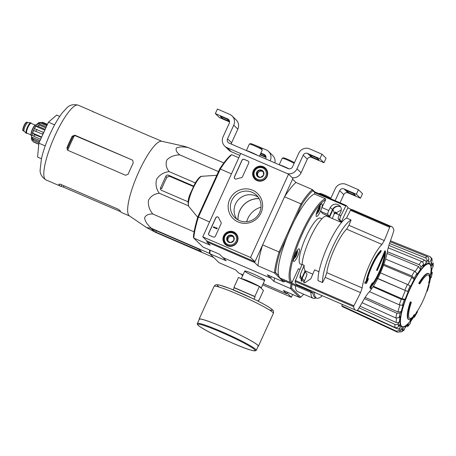 <?xml version="1.0" encoding="UTF-8"?>
<svg xmlns="http://www.w3.org/2000/svg" width="456" height="456" viewBox="0 0 456 456"><rect width="100%" height="100%" fill="white"/><g stroke="black" fill="none" stroke-linecap="round" stroke-linejoin="round"><path stroke-width="0.68" d="M250.561 257.492L202.766 236.852L240.745 153.507L288.545 174.146L250.561 257.492L254.938 261.755L207.138 241.11L202.766 236.852M263.323 166.725A7.666 7.438 134.2 0 1 265.483 178.866A7.666 7.438 134.2 0 1 253.827 169.763A7.666 7.438 134.2 0 1 263.323 166.725M233.632 231.887A7.666 7.438 134.2 0 1 235.792 244.023A7.666 7.438 134.2 0 1 224.13 234.92A7.666 7.438 134.2 0 1 233.632 231.887M252.613 190.226A17.51 16.986 134.2 0 1 255.314 219.9A17.51 16.986 134.2 0 1 228.205 208.192A17.51 16.986 134.2 0 1 252.613 190.226M215.42 236.151A1.67 1.619 134.2 0 1 213.237 237.017L209.498 235.404A1.67 1.619 134.2 0 1 208.7 233.244L215.711 217.86A1.67 1.619 134.2 0 1 218.726 217.831A29.247 28.369 134.2 0 0 220.983 222.157A1.67 1.619 134.2 0 1 221.08 223.725L215.42 236.151M242.489 176.746A1.67 1.619 134.2 0 1 241.235 177.726A29.247 28.369 134.2 0 0 236.425 178.997A1.67 1.619 134.2 0 1 234.418 176.803L241.982 160.204A1.67 1.619 134.2 0 1 244.171 159.332L247.904 160.945A1.67 1.619 134.2 0 1 248.708 163.105L242.489 176.746M254.938 261.755L292.923 178.41L288.545 174.146M264.771 168.298A7.518 7.296 134.2 0 1 266.486 169.37M256.021 180.12A7.518 7.296 134.2 0 1 254.904 178.427M235.074 233.461A7.518 7.296 134.2 0 1 236.789 234.526M226.324 245.282A7.518 7.296 134.2 0 1 225.207 243.589M252.151 192.318A15.567 15.099 134.2 0 1 256.58 195.282A15.567 15.099 134.2 0 1 256.534 216.97A15.567 15.099 134.2 0 1 234.857 217.592A15.567 15.099 134.2 0 1 233.153 198.029A15.567 15.099 134.2 0 1 252.151 192.318M236.863 219.228A15.567 15.099 134.2 0 1 237.65 200.56A15.567 15.099 134.2 0 1 255.85 195.92A15.567 15.099 134.2 0 1 258.267 197.243M209.07 235.131A1.67 1.619 134.2 0 1 208.785 233.329L215.796 217.945A1.67 1.619 134.2 0 1 218.413 217.352M217.17 228.382L216.965 228.838L213.231 227.225L213.436 226.769L216.589 228.131L217.005 227.766L216.965 228.838M216.999 228.308L216.902 227.994M217.005 227.766L216.988 228.08M217.05 228.923L213.231 227.225M234.789 178.689A1.67 1.619 134.2 0 1 234.504 176.888L242.073 160.29A1.67 1.619 134.2 0 1 244.256 159.418L247.99 161.031A1.67 1.619 134.2 0 1 248.423 161.31M233.569 236.55L233.911 240.329L230.804 242.615L227.356 241.121L227.014 237.348L230.12 235.062L233.569 236.55A3.859 3.745 134.2 0 1 230.804 242.615A3.859 3.745 134.2 0 1 227.014 237.348A3.859 3.745 134.2 0 1 233.569 236.55M224.859 236.419A6.27 6.076 134.2 0 1 235.507 235.125A6.27 6.076 134.2 0 1 231.021 244.969A6.27 6.076 134.2 0 1 224.859 236.419M224.261 236.236A7.102 6.891 134.2 0 1 235.564 233.888A7.102 6.891 134.2 0 1 235.541 243.783A7.102 6.891 134.2 0 1 224.261 236.236M235.564 233.888L236.841 235.131A7.102 6.891 134.2 0 1 237.49 235.866M227.681 245.944A7.102 6.891 134.2 0 1 226.928 245.311L225.652 244.068M228.661 241.731A3.34 3.243 134.2 0 1 227.915 239.947L228.051 241.452M227.915 239.947A3.34 3.243 134.2 0 1 229.294 236.915L227.743 238.06L227.915 239.947M229.294 236.915A3.34 3.243 134.2 0 1 232.571 236.516L230.85 235.769L229.294 236.915M233.637 236.977L232.571 236.516A3.34 3.243 134.2 0 1 233.689 237.325M230.85 235.769L230.12 235.062M227.743 238.06L227.014 237.348M263.266 171.393L263.608 175.167L260.501 177.452L257.053 175.965L256.711 172.186L259.812 169.9L263.266 171.393A3.859 3.745 134.2 0 1 260.501 177.452A3.859 3.745 134.2 0 1 256.711 172.186A3.859 3.745 134.2 0 1 263.266 171.393M254.556 171.256A6.27 6.076 134.2 0 1 265.204 169.963A6.27 6.076 134.2 0 1 260.718 179.806A6.27 6.076 134.2 0 1 254.556 171.256M253.958 171.074A7.102 6.891 134.2 0 1 265.261 168.731A7.102 6.891 134.2 0 1 265.238 178.627A7.102 6.891 134.2 0 1 253.958 171.074M265.261 168.731L266.538 169.974A7.102 6.891 134.2 0 1 267.188 170.709M257.378 180.781A7.102 6.891 134.2 0 1 256.625 180.148L255.349 178.906M258.358 176.569A3.34 3.243 134.2 0 1 257.611 174.785L257.748 176.29M257.611 174.785A3.34 3.243 134.2 0 1 258.991 171.752L257.435 172.898L257.611 174.785M258.991 171.752A3.34 3.243 134.2 0 1 262.268 171.353L260.541 170.612L258.991 171.752M263.334 171.815L262.268 171.353A3.34 3.243 134.2 0 1 263.386 172.163M260.541 170.612L259.812 169.9M257.435 172.898L256.711 172.186M240.717 153.569L227.077 147.681A8.356 8.105 134.2 0 1 223.058 136.874L229.277 123.24A3.34 3.243 134.2 0 0 227.669 118.919L215.346 113.595L217.415 109.047L229.738 114.37A8.356 8.105 134.2 0 1 233.757 125.172L227.544 138.812A3.34 3.243 134.2 0 0 229.146 143.133L288.152 168.617A3.34 3.243 134.2 0 0 292.518 166.873L298.731 153.239A8.356 8.105 134.2 0 1 309.658 148.884L321.982 154.208L319.907 158.756L307.583 153.433A3.34 3.243 134.2 0 0 303.217 155.171L296.998 168.811A8.356 8.105 134.2 0 1 287.092 173.519M239.873 155.416L231.158 151.654A8.356 8.105 134.2 0 1 228.781 150.064L224.7 146.091M229.254 120.943L228.376 120.093A4.429 0.376 24.5 0 0 224.107 117.83A4.429 0.376 24.5 0 0 220.39 116.548A4.429 0.376 24.5 0 0 220.459 116.673L221.337 117.523A4.429 0.376 24.5 0 0 225.606 119.785A4.429 0.376 24.5 0 0 229.322 121.074A4.429 0.376 24.5 0 0 229.254 120.943M229.579 121.951L219.427 117.568L215.346 113.595M232.115 115.961L236.202 119.939A8.356 8.105 134.2 0 1 237.838 129.151L231.625 142.791L227.544 138.812M231.323 144.073A3.34 3.243 134.2 0 1 231.625 142.791M319.907 158.756L323.994 162.729L326.063 158.186L321.982 154.208M318.875 159.651L318.003 158.802A4.429 0.376 24.5 0 0 313.734 156.539A4.429 0.376 24.5 0 0 310.012 155.251A4.429 0.376 24.5 0 0 310.086 155.382L310.958 156.231A4.429 0.376 24.5 0 0 315.227 158.494A4.429 0.376 24.5 0 0 318.949 159.777A4.429 0.376 24.5 0 0 318.875 159.651M323.994 162.729L311.67 157.405L307.583 153.433M292.21 177.715A8.356 8.105 134.2 0 0 301.085 172.784L307.298 159.15A3.34 3.243 134.2 0 1 311.67 157.405M294.405 162.735A6.27 0.53 -155.5 0 0 288.426 159.64A6.27 0.53 -155.5 0 0 283.336 157.844L282.235 158.249A7.102 0.598 -155.5 0 0 282.19 158.289L279.237 164.764M294.126 163.356A7.102 0.598 -155.5 0 0 287.246 159.953A7.102 0.598 -155.5 0 0 282.235 158.249M289.07 168.857A7.102 0.598 -155.5 0 0 279.511 164.884M287.628 168.389A6.891 0.581 -155.5 0 0 281.386 165.693M259.418 156.208L262.251 149.984A7.102 0.598 -155.5 0 0 262.251 149.927L261.835 148.833A6.27 0.53 -155.5 0 0 261.738 148.702A6.27 0.53 -155.5 0 0 255.936 145.612A6.27 0.53 -155.5 0 0 250.469 143.651L249.369 144.056A7.102 0.598 -155.5 0 0 249.329 144.096L246.377 150.571M262.251 149.927A7.102 0.598 -155.5 0 0 262.137 149.785A7.102 0.598 -155.5 0 0 255.565 146.279A7.102 0.598 -155.5 0 0 249.369 144.056M257.651 155.445A7.102 0.598 -155.5 0 0 251.53 152.464A7.102 0.598 -155.5 0 0 246.65 150.691M254.761 154.196A6.891 0.581 -155.5 0 0 248.526 151.5M262.645 284.84L291.401 297.261L292.661 294.502M263.203 283.615L286.681 293.755L287.383 292.222L287.029 292.997L291.401 297.261M240.905 273.982L242.649 275.686M265.666 158.905L265.74 158.745A3.34 3.243 134.2 0 0 264.132 154.419L260.872 153.016M260.228 154.43A4.429 0.376 24.5 0 0 265.791 156.573A4.429 0.376 24.5 0 0 265.717 156.448L264.839 155.599A4.429 0.376 24.5 0 0 260.701 153.393M266.042 157.457L260.034 154.863M253.815 144.7L266.207 149.876A8.356 8.105 134.2 0 1 270.22 160.677L270.146 160.843M268.584 151.466L272.665 155.439A8.356 8.105 134.2 0 1 274.888 162.889M330.646 198.725L335.2 188.744A8.356 8.105 134.2 0 1 346.121 184.389L358.445 189.713L356.37 194.256L344.046 188.938A3.34 3.243 134.2 0 0 339.68 190.676L335.132 200.663M356.37 194.256L360.457 198.235L362.526 193.692L358.445 189.713M355.338 195.157L354.466 194.307A4.429 0.376 24.5 0 0 350.197 192.044A4.429 0.376 24.5 0 0 346.474 190.756A4.429 0.376 24.5 0 0 346.549 190.887L347.426 191.737A4.429 0.376 24.5 0 0 351.696 193.999A4.429 0.376 24.5 0 0 355.412 195.282A4.429 0.376 24.5 0 0 355.338 195.157M360.457 198.235L348.133 192.911L344.046 188.938M340.056 202.789L343.761 194.655A3.34 3.243 134.2 0 1 348.133 192.911M330.868 198.24A6.27 0.53 -155.5 0 0 324.889 195.139A6.27 0.53 -155.5 0 0 319.798 193.35L318.938 193.669M329.471 198.217A7.102 0.598 -155.5 0 0 319.28 193.817M371.361 287.947A467.748 117.711 -153.1 0 0 371.138 286.904A21.728 4.965 -66.6 0 0 381.41 268.498A21.728 4.965 -66.6 0 0 385.32 250.977L384.87 250.783A467.936 453.84 134.2 0 1 376.565 270.134A467.964 39.552 24.5 0 1 376.781 270.357L377.232 270.55A467.919 453.823 -45.8 0 0 384.875 252.829A20.389 4.657 -66.6 0 1 380.828 269.274A20.389 4.657 -66.6 0 1 371.543 285.764A467.708 439.858 -17.1 0 0 373.036 282.994L372.586 282.8A467.617 227.761 -164.2 0 1 371.879 283.524A467.748 439.897 162.9 0 1 369.913 287.149A467.708 117.699 26.9 0 1 370.204 288.477L370.654 288.671A467.349 227.624 15.8 0 0 371.361 287.947M385.32 250.977A467.936 453.84 134.2 0 1 377.009 270.328L376.565 270.134M384.454 253.867A20.389 4.657 -66.6 0 1 372.826 283.381M373.036 282.994A467.617 227.761 -164.2 0 1 372.33 283.717L371.879 283.524M372.33 283.717A467.748 439.897 162.9 0 1 370.357 287.343L369.913 287.149M370.357 287.343A467.708 117.699 26.9 0 1 370.654 288.671M368.288 278.474A467.713 454.222 96.3 0 1 366.994 281.386A20.389 4.657 -66.6 0 1 380.623 252.185A467.816 453.726 -45.8 0 0 381.233 250.703A21.728 4.965 -66.6 0 0 366.356 282.207A467.742 31.92 -157.6 0 1 365.427 282.065A467.349 292.336 34.2 0 1 365.262 283.341A467.696 31.92 22.4 0 0 366.419 283.512A467.759 454.262 -83.7 0 0 368.123 279.699A467.617 292.507 -145.8 0 0 368.288 278.474L367.838 278.28A467.713 454.222 96.3 0 1 367.49 279.066M365.262 283.341L364.811 283.147A467.349 292.336 34.2 0 0 364.982 281.871A467.742 31.92 -157.6 0 0 365.911 282.013A21.728 4.965 -66.6 0 1 380.783 250.509L381.233 250.703M366.356 282.207L365.911 282.013M365.427 282.065L364.982 281.871M365.233 297.187L367.838 293.47A28.996 6.623 -66.6 0 0 387.663 249.962L388.957 245.128A467.662 455.008 104.6 0 0 393.705 231.186L393.87 230.263A45.457 10.385 -66.6 0 0 391.761 226.706A45.457 10.385 -66.6 0 0 390.079 226.569L389.652 227.236A467.662 445.375 -23.8 0 1 384.277 240.574L381.98 244.427A28.996 6.623 -66.6 0 0 362.155 287.93L360.548 292.632A467.662 455.008 -75.4 0 1 353.873 305.742L353.599 306.62A45.457 10.385 -66.6 0 0 354.95 309.658A45.457 10.385 -66.6 0 0 355.708 310.171A45.457 10.385 -66.6 0 0 357.39 310.308L357.926 309.692A467.662 445.375 156.2 0 0 365.233 297.187M301.171 280.936A5.848 5.671 -45.8 0 1 301.701 278.32L305.155 270.739A29.418 6.72 -66.6 0 1 304.163 265.318L302.072 264.417L295.078 281.346A45.457 10.385 113.4 0 0 296.434 284.384L315.7 292.706A45.457 10.385 113.4 0 0 316.458 293.219L355.708 310.171M347.768 207.896L351.616 209.555M391.761 226.706L352.511 209.754A45.457 10.385 113.4 0 0 350.829 209.617L346.531 218.042L351.057 219.997A417.485 397.592 -23.8 0 1 348.908 225.298L346.628 229.157L381.98 244.427M332.281 218.492L334.219 213.904L341.293 210.016M346.531 218.042A36.771 8.402 -66.6 0 0 328.069 245.242A36.771 8.402 -66.6 0 0 318.009 280.622L322.534 282.572A417.485 406.193 -75.4 0 0 325.185 277.356L326.804 272.665A28.996 6.623 -66.6 0 1 346.628 229.157M318.978 271.713L314.617 269.832L310.849 278.753L304.802 282.817L299.854 277.71L300.396 274.233L304.163 265.318M301.935 264.736L300.498 264.115A25.069 5.728 -66.6 0 1 300.077 263.83A25.069 5.728 -66.6 0 1 305.617 237.832A25.069 5.728 -66.6 0 1 320.374 218.088L321.93 218.76M320.995 209.965A6.851 1.567 -66.6 0 1 316.481 216.497A6.851 1.567 -66.6 0 1 316.367 216.423A6.851 1.567 -66.6 0 1 317.883 209.315A6.851 1.567 -66.6 0 1 321.919 203.917A6.851 1.567 -66.6 0 1 321.662 208.084A3.34 0.764 113.4 0 0 320.995 209.965A3.34 0.764 113.4 0 0 320.927 211.481L322.517 213.482L329.386 216.452L327.796 214.445A3.34 0.764 -66.6 0 1 328.787 210.507L330.275 207.469L332.498 209.635L329.386 216.452M341.487 221.679L339.897 219.672A3.34 0.764 -66.6 0 1 340.883 215.728L346.121 205.411L348.048 207.28L341.487 221.679L339.845 220.966L338.249 218.965A3.34 0.764 113.4 0 1 339.241 215.021L340.729 211.989C341.749 209.612 341.407 207.503 339.703 205.65C336.055 203.142 332.908 203.746 330.275 207.469M340.603 206.813A5.848 5.671 -45.8 0 0 332.498 209.635M303.781 282.64L305.828 277.636A3.34 0.764 113.4 0 0 306.82 273.691L304.802 271.502M304.34 280.668L302.117 278.508L305.229 271.685M299.962 269.41L298.355 268.721L292.159 282.315L291.065 282.754L280.144 278.086L310.764 291.31L311.043 290.694M280.144 278.086L282.087 279.961M313.551 291.777L312.691 293.179L310.764 291.31M302.117 278.508A5.848 5.671 -45.8 0 0 301.604 281.403M328.787 210.507L321.913 207.537A3.34 0.764 113.4 0 0 321.662 208.084M321.913 207.537L325.692 199.836L325.345 198.702L314.44 193.994A45.959 10.499 -66.6 0 0 294.513 220.493L301.775 204.556A52.229 11.936 -66.6 0 1 312.839 190.688L315.022 192.808L314.44 193.994M293.635 261.316A6.851 1.567 -66.6 0 1 295.146 254.214A6.851 1.567 -66.6 0 1 299.182 248.816A6.851 1.567 -66.6 0 1 297.905 255.725A6.851 1.567 -66.6 0 1 293.75 261.396A6.851 1.567 -66.6 0 1 293.635 261.316M286.681 293.755L283.29 290.455L299.723 297.551L290.461 288.534L274.033 281.438L270.636 278.137L271.337 276.598L270.636 278.137L222.841 257.492L219.444 254.186L203.017 247.089L193.754 238.078L210.187 245.174L206.796 241.868L254.596 262.513L257.988 265.814L274.415 272.91L283.678 281.928L267.245 274.831L270.636 278.137L222.841 257.492L226.233 260.792L209.8 253.696A53.061 12.124 -66.6 0 1 210.233 250.207M260.997 207.189A19.973 19.369 -45.8 0 0 246.713 221.707M317.404 210.461A10.824 5.272 -164.2 0 0 318.852 209.692A10.824 9.126 -135.1 0 0 318.966 207.144A10.22 4.976 -164.2 0 0 319.667 206.443A10.824 9.126 -135.1 0 1 319.548 208.99L318.978 208.745M296.218 253.861L296.885 254.152A10.824 5.272 -164.2 0 1 296.719 254.813A10.824 5.272 -164.2 0 1 296.377 255.434L295.425 255.024M297.323 252.607A10.824 5.272 -164.2 0 1 297.295 252.784A10.824 5.272 -164.2 0 1 296.816 253.889L296.24 253.639M284.082 280.822L284.726 281.455A52.229 11.936 -66.6 0 0 284.994 281.221M301.775 204.556L300.977 203.889L279.055 251.986L280.041 252.242L287.303 236.311A45.959 10.499 -66.6 0 1 294.513 220.493M280.041 252.242A52.229 11.936 -66.6 0 0 275.549 272.517L278.616 275.504A45.959 10.499 -66.6 0 1 287.303 236.311M197.887 216.76L219.621 169.073L220.316 169.051L198.394 217.147A53.061 12.124 -66.6 0 0 193.754 238.078L193.395 237.034A52.229 11.936 -66.6 0 1 197.887 216.76L209.549 221.964M219.621 169.073A52.229 11.936 -66.6 0 1 230.685 155.205L231.739 154.732L238.801 157.776M315.273 192.364L312.4 189.565A53.061 12.124 -66.6 0 0 300.977 203.889L284.544 196.792L292.575 179.168L295.972 182.468A53.061 12.124 113.4 0 0 284.544 196.792M231.739 154.732A53.061 12.124 -66.6 0 0 220.316 169.051L231.466 173.867M207.138 241.11L206.796 241.868M275.549 272.517L274.415 272.91A53.061 12.124 -66.6 0 1 279.055 251.986L262.627 244.889L254.596 262.513M312.839 190.688L312.4 189.565L295.972 182.468M262.627 244.889A53.061 12.124 113.4 0 0 257.988 265.814M283.678 281.928L284.726 281.455M259.168 198.668A19.973 19.369 -45.8 0 0 238.072 219.957M259.122 198.582A20.058 19.454 -45.8 0 0 237.986 219.912M280.161 278.046A45.959 10.499 -66.6 0 1 278.616 275.504M346.104 205.405L315.501 192.181L315.022 192.808M293.504 259.242A10.864 10.864 0 0 0 295.089 257.629A10.22 4.976 15.8 0 1 294.479 258.216A10.824 9.126 -135.1 0 0 295.676 256.135A10.824 5.272 -164.2 0 1 294.091 256.95M294.314 256.295A10.22 8.618 44.9 0 1 294.114 256.882M296.816 253.889A10.824 9.126 -135.1 0 0 296.93 251.336A10.22 4.976 -164.2 0 1 296.235 252.037A10.824 9.126 -135.1 0 1 296.115 254.59A10.824 5.272 -164.2 0 1 294.667 255.354M296.885 254.152A10.22 8.618 -135.1 0 0 297.215 253.114M295.089 257.629A10.22 4.976 15.8 0 0 295.18 257.515A10.824 9.126 -135.1 0 0 295.408 257.212A10.824 9.126 -135.1 0 0 296.377 255.434M320.055 207.708A10.824 5.272 -164.2 0 1 320.032 207.89A10.824 5.272 -164.2 0 1 319.548 208.99M318.955 208.968L319.622 209.253A10.22 8.618 -135.1 0 0 319.952 208.215M319.622 209.253A10.824 5.272 -164.2 0 1 319.457 209.914A10.824 5.272 -164.2 0 1 319.114 210.535A10.824 9.126 -135.1 0 1 318.145 212.319A10.864 10.864 0 0 0 319.457 209.914M317.29 210.752L318.413 211.236A10.824 9.126 -135.1 0 1 317.216 213.322A10.22 4.976 15.8 0 0 317.826 212.735A10.22 4.976 15.8 0 0 317.912 212.621A10.824 9.126 -135.1 0 0 318.145 212.319M318.413 211.236A10.824 5.272 -164.2 0 1 316.829 212.051M317.051 211.396A10.22 8.618 44.9 0 1 316.852 211.983M295.676 256.135L294.553 255.645M318.163 210.125L319.114 210.535M322.534 282.572A36.771 8.402 -66.6 0 1 332.595 247.192A36.771 8.402 -66.6 0 1 351.057 219.997M302.072 264.417A29.418 6.72 -66.6 0 1 312.594 232.982A29.418 6.72 -66.6 0 1 326.878 216.161L341.521 222.488M327.721 215.734L327.419 216.395M339.965 221.815L340.267 221.149M340.432 206.722A5.848 5.671 -45.8 0 0 332.914 209.823L329.506 217.295M209.754 250.002A52.229 11.936 -66.6 0 0 209.441 252.658L209.8 253.696L219.057 262.713L235.49 269.81L238.881 273.11L243.008 274.894M428.902 273.651L428.458 273.457A25.069 5.728 -66.6 0 0 418.733 283.336L419.178 283.529A25.069 5.728 -66.6 0 1 428.902 273.651A25.069 5.728 -66.6 0 1 429.865 281.095A90.373 87.985 113.3 0 0 430.652 276.855L430.202 276.661A90.373 87.985 113.3 0 1 430.19 276.712M419.178 283.529A91.354 7.723 24.5 0 1 419.765 283.923L419.32 283.729A91.354 7.723 24.5 0 0 418.733 283.336M428.469 274.945A23.735 5.421 -66.6 0 1 429.176 281.831L428.885 281.705A89.541 62.153 36.4 0 1 428.697 283.079L429.409 283.387A90.117 87.729 -66.7 0 0 430.458 278.257A87.563 60.779 -143.6 0 0 430.652 276.855M419.765 283.923A23.735 5.421 -66.6 0 1 428.703 275.025A23.735 5.421 -66.6 0 1 429.62 282.025L429.176 281.831M429.62 282.025L428.885 281.705M429.335 281.899A89.541 62.153 36.4 0 1 429.142 283.273M409.026 319.684A25.069 5.728 -66.6 0 0 413.335 317.376A90.373 86.651 151 0 1 410.656 320.728A87.563 49.527 14.1 0 0 411.489 319.878A90.117 86.406 -29 0 0 414.664 315.752A90.459 15.265 -154.3 0 0 414.755 314.839A89.541 50.644 -165.9 0 1 413.94 315.672A90.208 15.219 25.7 0 1 413.94 316.441A23.735 5.421 -66.6 0 1 409.881 318.596A23.735 5.421 -66.6 0 1 411.34 302.413A91.354 7.723 -155.5 0 0 410.753 302.02L410.309 301.826A25.069 5.728 -66.6 0 0 408.576 319.491L409.026 319.684A25.069 5.728 -66.6 0 1 410.753 302.02M411.392 319.092A90.373 86.651 151 0 1 410.206 320.534L410.656 320.728M414.755 314.839L414.31 314.646A89.541 50.644 -165.9 0 1 413.495 315.478A90.208 15.219 25.7 0 1 413.489 316.247A23.735 5.421 -66.6 0 1 409.67 318.476M413.94 315.672L413.495 315.478M413.94 316.441L413.489 316.247M416.755 312.725A90.818 7.678 24.5 0 1 416.647 313.164A91.924 91.924 0 0 0 417.382 312.024A91.018 7.695 -155.5 0 0 417.485 311.59A90.356 87.637 134.2 0 1 416.755 312.725L416.305 312.531A90.818 7.678 24.5 0 1 416.197 312.97A91.924 91.924 0 0 1 414.76 315.085M417.485 311.59L417.04 311.397A90.356 87.637 134.2 0 1 416.305 312.531M416.647 313.164A90.818 7.678 24.5 0 1 416.556 313.272L416.123 313.084M428.087 286.79A89.815 87.113 134.2 0 0 428.235 286.237A89.815 87.113 134.2 0 0 428.708 284.407L429.159 284.601A89.815 87.113 134.2 0 1 428.686 286.431A89.815 87.113 134.2 0 1 428.469 287.206A90.818 7.678 -155.5 0 0 428.492 286.961L428.047 286.773A90.356 87.637 134.2 0 1 427.677 288.061A91.018 7.695 24.5 0 1 427.654 288.306A89.815 87.113 134.2 0 1 426.856 290.86A91.354 7.723 24.5 0 1 426.844 290.911A91.924 91.924 0 0 1 417.172 311.454M428.492 286.961A90.356 87.637 134.2 0 1 428.121 288.255L427.677 288.061M428.121 288.255A91.018 7.695 24.5 0 1 428.098 288.5L427.654 288.306M428.098 288.5A89.815 87.113 134.2 0 1 427.306 291.053L426.856 290.86M427.306 291.053A91.354 7.723 24.5 0 1 427.295 291.105A91.354 7.723 24.5 0 1 427.266 291.167L426.822 290.974M430.43 278.416L431.336 277.134L432.391 272.369L431.142 274.124A36.138 8.259 -66.6 0 0 431.815 268.977L433.194 266.179L433.177 262.798L431.798 265.859L432.054 264.708L431.536 262.097M431.798 265.859A36.138 8.259 -66.6 0 0 431.074 263.118L432.106 260.855L431.992 258.563L429.763 256.534C431.108 257.241 431.53 258.335 431.023 259.806L429.997 262.063A36.138 8.259 -66.6 0 0 427.984 262.149L428.771 259.897C429.119 258.432 428.617 257.344 427.261 256.637L390.159 241.731M389.549 243.453L425.288 257.811C426.639 258.518 427.147 259.606 426.793 261.071L426.012 263.323C426.36 261.869 425.864 260.786 424.525 260.068L388.865 245.385M426.012 263.323A36.138 8.259 -66.6 0 0 423.02 266.213L423.436 264.315C423.561 263.072 422.934 262.103 421.566 261.408L388.124 247.785M387.383 251.752L418.996 264.634C420.364 265.324 420.991 266.293 420.871 267.541L420.449 269.439L418.591 266.538L387.047 253.428M420.449 269.439A36.138 8.259 -66.6 0 0 416.932 274.7L416.921 273.446L414.618 271.183L385.588 259.076M383.057 263.956L411.842 275.965L414.151 278.223L414.156 279.482L411.871 277.225L383.519 265.261M414.156 279.482A36.138 8.259 -66.6 0 0 410.651 286.317L407.476 284.47L380.424 272.865M376.981 278.092L407.658 291.498L377.693 278.605M373.39 286.22L402.049 298.783L405.127 299.29L404.335 299.763L401.234 299.244L373.025 286.79M369.485 291.669L399.285 304.83L402.386 305.343L403.184 304.87A36.138 8.259 -66.6 0 0 401.212 311.642L400.18 312.941L396.834 313.261L364.435 298.589M362.075 302.704L395.791 317.969L399.131 317.65L400.168 316.35A36.138 8.259 -66.6 0 0 399.496 321.503L398.379 323.429C397.541 324.569 396.401 324.883 394.953 324.376L359.043 307.834M357.51 310.234L394.97 327.493C396.418 328.001 397.558 327.682 398.396 326.542L399.513 324.615A36.138 8.259 -66.6 0 0 400.237 327.362L399.205 329.62C398.424 330.97 397.313 331.398 395.871 330.908L341.772 305.799L342.399 304.426M341.772 305.799A39.524 9.029 -66.6 0 0 342.855 306.848L396.948 331.957C398.39 332.452 399.502 332.019 400.288 330.674L401.32 328.411A36.138 8.259 -66.6 0 0 403.326 328.331L402.545 330.583L401.291 331.917L403.754 330.463L405.304 327.157A36.138 8.259 -66.6 0 0 408.297 324.262L407.55 326.804L410.195 323.498L410.862 321.041A36.138 8.259 -66.6 0 0 412.902 318.094M414.384 316.133L414.31 317.33M390.478 240.802L429.763 256.534M432.083 268.111L431.142 274.124M408.297 324.262L405.088 327.778M399.45 331.86L401.291 331.917M403.326 328.331L402.055 329.677L400.562 330.076M400.237 327.362C399.462 328.702 398.356 329.135 396.919 328.656A38.646 8.829 -66.6 0 1 396.509 327.721M356.586 310.371L396.919 328.656M399.496 321.503C398.664 322.637 397.529 322.956 396.087 322.46A38.646 8.829 -66.6 0 1 396.572 318.22M360.023 306.193L396.087 322.46M401.212 311.642L397.888 311.967A38.646 8.829 -66.6 0 1 399.872 305.058M365.131 297.369L397.888 311.967M256.677 277.493A10.995 0.929 -155.5 0 0 264.759 280.092A10.995 0.929 -155.5 0 0 255.143 274.78A10.995 0.929 -155.5 0 0 244.826 271.006A10.995 0.929 -155.5 0 0 256.677 277.493M337.702 214.206L335.416 211.977M316.133 297.916L315.723 298.093A43.451 9.929 -66.6 0 1 313.107 298.281L297.603 291.583A43.451 9.929 -66.6 0 1 295.345 285.69M336.494 213.716L335.109 212.365M303.679 294.211A52.229 11.936 -66.6 0 1 300.772 297.078L291.595 288.141A52.229 11.936 -66.6 0 1 292.091 284.282M274.461 277.949A53.061 12.124 113.4 0 0 274.033 281.438M291.595 288.141L290.461 288.534A53.061 12.124 -66.6 0 1 291.082 283.849M299.723 297.551L300.772 297.078M313.107 298.281A43.451 9.929 -66.6 0 1 310.849 292.387M322.278 295.733A41.918 9.576 -66.6 0 1 316.584 298.11A41.918 9.576 -66.6 0 1 314.401 292.148M316.584 298.11L315.09 297.46A41.918 9.576 -66.6 0 1 312.976 292.917M193.555 186.037L168.452 175.195A2.006 1.944 -45.8 0 0 165.836 176.238L160.586 187.752A2.006 1.944 -45.8 0 0 161.549 190.346L188.134 201.826M159.258 193.241C154.305 193.84 150.708 196.211 148.462 200.361C147.909 205.24 149.351 209.788 152.8 214.012C148.445 213.864 145.703 215.164 144.575 217.911C145.133 221.394 147.43 224.871 151.472 228.342L146.536 227.521L129.407 215.899A40.698 9.297 -66.6 0 1 127.817 212.581A40.698 9.297 -66.6 0 1 139.918 169.41A40.698 9.297 -66.6 0 1 161.646 141.246L183.62 146.137L188.282 147.573C183.09 146.61 179.145 146.741 176.449 147.966C175.44 149.916 176.54 152.224 179.744 154.88C174.306 155.011 170.014 156.71 166.867 159.976C165.403 163.972 166.155 167.848 169.119 171.599C163.767 172.3 159.6 174.819 156.625 179.157C155.325 184.218 156.203 188.915 159.258 193.241L188.436 205.838M169.119 171.599L195.288 182.902M179.744 154.88L218.464 171.604M188.282 147.573L223.828 162.929M146.536 227.521L155.638 232.4L213.67 257.463M151.472 228.342L209.737 253.507M152.8 214.012L194.113 231.853M155.832 232.144L201.438 251.661L199.272 249.517L197.129 248.4L152.914 229.305L151.472 228.872L153.689 231.027L155.832 232.144L156.431 230.821M59.736 116.388L56.721 115.089L48.439 122.174L38.868 143.173L37.586 157.081L41.439 158.745M48.439 122.174L54.623 124.847M38.868 143.173L45.224 145.92M67.767 150.275A37.17 8.493 -66.6 0 1 74.413 135.689L72.823 136.823A37.101 8.476 113.4 0 0 67.573 148.337L66.941 147.721L67.391 149.99L67.967 150.377L125.628 175.275L128.182 174.169A40.698 9.297 -66.6 0 1 133.209 163.094L132.787 160.404L132.08 159.931L74.875 135.221L72.191 136.201A40.698 9.297 113.4 0 0 66.941 147.721M74.413 135.689L75.502 135.831L132.08 159.931M93.622 112.142A40.698 9.297 113.4 0 0 93.394 111.891A40.698 9.297 113.4 0 0 92.716 111.435A40.698 9.297 113.4 0 0 92.084 111.264L153.324 137.718A40.698 9.297 -66.6 0 1 153.957 137.883L161.851 141.292M129.578 216.013L121.689 212.604A40.698 9.297 -66.6 0 1 120.105 210.609L118.115 209.161L60.454 184.258L58.864 184.161A40.698 9.297 113.4 0 0 60.443 186.151A40.698 9.297 113.4 0 0 61.075 186.322L63.373 187.102L63.977 185.78M120.635 211.698L63.373 187.102M160.586 187.752L161.646 188.784A38.994 8.909 113.4 0 1 166.89 177.27L169.575 176.284L193.327 186.498M254.043 299.159L255.126 296.788L254.818 296.485L259.378 286.488L238.465 277.453L233.905 287.457L234.213 287.753L233.255 289.856M259.378 286.488L263.46 290.461L258.9 300.464L258.598 300.168L258.13 301.194M254.818 296.485L233.905 287.457M253.713 298.914L252.025 298.184M258.9 300.464L258.535 300.304M256.255 350.333L258.187 346.087A32.342 2.736 -155.5 0 0 229.892 330.19A32.342 2.736 -155.5 0 0 199.329 319.268L197.397 323.509C195.447 325.63 213.778 334.818 232.087 342.918A31.669 2.679 -155.5 0 0 248.298 345.426A31.669 2.679 -155.5 0 0 199.272 324.25A31.669 2.679 -155.5 0 0 232.075 342.912C246.645 349.313 254.699 351.787 256.255 350.333A32.342 2.736 -155.5 0 0 227.96 334.436A32.342 2.736 -155.5 0 0 197.397 323.509M258.045 346.4A32.593 2.753 -155.5 0 0 258.415 346.195A32.593 2.753 -155.5 0 0 229.904 330.172A32.593 2.753 -155.5 0 0 199.101 319.16A32.593 2.753 -155.5 0 0 199.192 319.576M255.126 296.788L234.213 287.753M27.873 122.658A4.68 1.072 113.4 0 0 27.787 122.641A4.68 1.072 113.4 0 0 25.04 126.529A4.68 1.072 113.4 0 0 24.088 131.197A4.68 1.072 113.4 0 0 24.088 131.203L26.134 133.175A5.683 1.3 113.4 0 0 26.134 133.175A5.683 1.3 113.4 0 0 26.231 133.237L26.528 133.363A5.683 1.3 113.4 0 0 27.064 133.232M31.304 123.411A5.683 1.3 113.4 0 0 31.031 122.932L30.734 122.801A5.683 1.3 113.4 0 0 30.626 122.778A5.683 1.3 113.4 0 0 27.292 127.503A5.683 1.3 113.4 0 0 26.134 133.169M31.031 122.932A5.683 1.3 113.4 0 0 27.685 127.406A5.683 1.3 113.4 0 0 26.431 133.3A5.683 1.3 113.4 0 0 26.528 133.363M36.412 124.978L36.064 124.83A5.934 1.357 113.4 0 0 32.57 129.504A5.934 1.357 113.4 0 0 31.259 135.654A5.934 1.357 113.4 0 0 31.356 135.723L31.703 135.877M38.783 144.113L33.544 141.85L32 140.397L31.675 139.399L32.211 139.633M39.017 142.848L33.322 140.391L31.498 138.254A9.359 2.137 113.4 0 0 31.527 138.863A9.359 2.137 113.4 0 0 31.675 139.399M39.495 141.805L33.43 139.183L31.612 137.051L40.008 140.676M40.658 139.251L34.052 136.395L32.097 134.856A9.359 2.137 113.4 0 0 31.612 137.051M41.502 137.393L34.593 134.651L32.638 133.112L41.673 137.017M43.685 132.605L43.44 132.371A10.864 2.479 113.4 0 0 42.607 134.189L33.658 130.462A9.359 2.137 113.4 0 0 32.638 133.112M43.44 132.371L34.485 128.643A9.359 2.137 113.4 0 1 35.767 126.249L38.344 126.42A10.864 2.479 -66.6 0 1 39.239 125.012L36.657 124.847A9.359 2.137 113.4 0 1 37.854 123.342L40.761 123.109A10.864 2.479 -66.6 0 1 41.479 122.493L38.68 122.658C37.512 123.542 35.79 124.619 32.684 132.388C31.527 136.441 31.139 138.595 31.527 138.863M42.499 122.242L47.435 124.374L42.488 122.236A10.864 2.479 -66.6 0 1 42.499 122.242A10.864 2.479 -66.6 0 1 42.511 122.248M31.994 140.397L33.881 142.186L38.766 144.296L33.898 142.192A10.864 2.479 -66.6 0 1 33.881 142.186A10.864 2.479 -66.6 0 1 33.544 141.85M41.314 137.552A10.864 2.479 113.4 0 0 41.029 138.43M45.509 128.598A10.864 2.479 113.4 0 0 45.064 129.322L38.344 126.42M45.845 127.868L39.239 125.012M47.173 124.955L41.479 122.493M46.82 125.725L40.761 123.109M33.658 130.462L42.607 134.189M35.767 126.249L44.802 130.154M45.064 129.322L45.036 129.635M37.854 123.342L46.25 126.973M231.158 151.654L227.077 147.681M229.282 120.487L227.669 118.919M237.838 129.151L233.757 125.172M307.298 159.15L303.217 155.171M301.085 172.784L296.998 168.811M311.277 155.542L310.958 156.231M221.65 116.833L221.337 117.523M265.745 155.992L264.132 154.419M270.579 161.025L270.22 160.677M343.761 194.655L339.68 190.676M347.74 191.047L347.426 191.737M295.078 281.346L353.599 306.62M350.829 209.617L390.079 226.569M295.3 280.446L353.873 305.742M350.345 210.262L389.652 227.236M348.908 225.298L384.277 240.574M326.804 272.665L362.155 287.93M325.185 277.356L360.548 292.632M305.953 271.206A45.127 10.311 -66.6 0 1 305.435 271.947M312.679 293.174L282.059 279.944L312.691 293.179M292.159 282.315A45.127 10.311 -66.6 0 1 299.335 240.922A45.127 10.311 -66.6 0 1 325.692 199.836M188.944 206.631A16.587 3.79 -66.6 0 1 188.864 206.54A16.587 3.79 -66.6 0 1 192.324 190.089A16.587 3.79 -66.6 0 1 201.928 176.29L216.782 175.298M291.065 282.754A45.959 10.499 -66.6 0 1 298.463 240.397A45.959 10.499 -66.6 0 1 325.345 198.702M345.688 205.941L315.067 192.717M340.883 215.728L339.241 215.021M339.897 219.672L338.249 218.965M327.796 214.445L320.927 211.481M301.701 278.32A37.774 8.63 -66.6 0 1 300.396 274.233M334.219 213.904A37.774 8.63 113.4 0 0 332.914 209.823M410.52 320.665A91.924 91.924 0 0 1 409.015 322.455A34.114 7.798 -66.6 0 1 405.253 300.669A34.114 7.798 -66.6 0 1 429.86 264.349A34.114 7.798 -66.6 0 1 430.914 271.748A91.924 91.924 0 0 1 430.27 276.689M410.565 320.688A34.736 7.934 -66.6 0 1 404.272 302.664A34.736 7.934 -66.6 0 1 430.008 263.745A34.736 7.934 -66.6 0 1 430.492 275.219M432.915 263.933A38.623 8.824 -66.6 0 1 432.938 267.051M431.023 259.806A38.623 8.824 -66.6 0 1 432.106 260.855M426.793 261.071A38.623 8.824 -66.6 0 1 428.771 259.897M420.871 267.541A38.623 8.824 -66.6 0 1 423.436 264.315M414.151 278.223A38.623 8.824 -66.6 0 1 416.921 273.446M407.658 291.498A38.623 8.824 -66.6 0 1 410.212 285.889M405.127 299.29A36.138 8.259 -66.6 0 1 408.091 291.92M402.386 305.343A38.623 8.824 -66.6 0 1 404.335 299.763M399.131 317.65A38.623 8.824 -66.6 0 1 400.18 312.941M398.396 326.542A38.623 8.824 -66.6 0 1 398.379 323.429M400.288 330.674A38.623 8.824 -66.6 0 1 399.205 329.62M404.518 329.409A38.623 8.824 -66.6 0 1 402.545 330.583M410.446 322.939A38.623 8.824 -66.6 0 1 407.875 326.16M416.738 313.021A38.623 8.824 -66.6 0 1 414.39 317.034M432.18 272.825A38.623 8.824 -66.6 0 1 431.137 277.533M408.023 284.715A38.646 8.829 -66.6 0 1 411.871 277.225M402.049 298.783A38.646 8.829 -66.6 0 1 405.373 290.512M422.433 261.938A38.646 8.829 -66.6 0 1 424.525 260.068M415.234 271.497A38.646 8.829 -66.6 0 1 418.591 266.538M425.288 257.811A41.131 9.399 -66.6 0 1 427.261 256.637M418.996 264.634A41.131 9.399 -66.6 0 1 421.566 261.408M411.842 275.965A41.131 9.399 -66.6 0 1 414.618 271.183M404.922 290.079A41.131 9.399 -66.6 0 1 407.476 284.47M399.285 304.83A41.131 9.399 -66.6 0 1 401.234 299.244M395.791 317.969A41.131 9.399 -66.6 0 1 396.834 313.261M394.97 327.493A41.131 9.399 -66.6 0 1 394.953 324.376M396.948 331.957A41.131 9.399 -66.6 0 1 395.871 330.908M45.953 179.898A40.698 9.297 -66.6 0 1 53.551 138.846A40.698 9.297 -66.6 0 1 78.227 105.176C73.273 103.996 69.409 104.983 66.639 108.129L62.489 112.621C57.678 118.834 53.113 126.916 48.786 136.874C45.435 144.689 42.989 151.951 41.456 158.677L40.162 169.581C39.792 173.656 41.724 177.093 45.953 179.898L60.443 186.151M75.502 135.831L74.875 135.221M72.823 136.823L72.191 136.201M61.075 186.322L61.759 184.822M169.575 176.284L168.452 175.195M166.89 177.27L165.836 176.238M199.597 251.045L199.979 250.207M153.689 231.027L154.219 229.87M264.765 280.183L261.242 287.913A10.995 0.929 -155.5 0 0 252.339 282.834A10.995 0.929 -155.5 0 0 241.389 278.719M258.415 346.195L273.366 313.386A32.593 2.753 -155.5 0 0 244.855 297.363A32.593 2.753 -155.5 0 0 214.058 286.357L199.101 319.16M269.376 309.949A30.085 2.542 -155.5 0 0 245.801 295.283A30.085 2.542 -155.5 0 0 219.268 287.109M26.402 122.482A4.264 0.975 113.4 0 0 23.894 125.924A4.264 0.975 113.4 0 0 22.988 130.273M23.188 130.809A4.68 1.072 113.4 0 0 23.267 130.866L23.068 130.729C23.347 129.806 21.717 132.542 23.843 126.01C26.784 120.464 26.311 122.772 26.978 122.271A4.68 1.072 113.4 0 0 24.219 125.959A4.68 1.072 113.4 0 0 23.188 130.809M31.185 123.359A5.518 1.26 113.4 0 0 28.004 126.814A5.518 1.26 113.4 0 0 26.499 133.152A5.518 1.26 113.4 0 0 26.944 133.18M35.289 125.132L31.048 123.302A5.347 1.22 113.4 0 0 27.901 127.515A5.347 1.22 113.4 0 0 26.722 133.061A5.347 1.22 113.4 0 0 26.807 133.124L31.048 134.953M35.22 125.2A5.347 1.22 113.4 0 0 32.216 129.629A5.347 1.22 113.4 0 0 31.048 134.856M33.322 140.391A10.864 2.479 -66.6 0 1 33.43 139.183M34.052 136.395A10.864 2.479 -66.6 0 1 34.593 134.651M35.887 131.282A10.864 2.479 -66.6 0 1 36.719 129.464M305.987 271.223L305.463 271.981M201.928 176.29C200.492 175.965 198.269 178.182 195.259 182.947L190.175 193.88C187.986 199.05 187.547 203.268 188.864 206.54L197.722 217.301M295.408 257.212A10.864 10.864 0 0 0 296.719 254.813M297.295 252.784A10.864 10.864 0 0 0 297.443 250.116M316.242 214.343A10.864 10.864 0 0 0 317.826 212.735M320.032 207.89A10.864 10.864 0 0 0 320.18 205.217M346.121 205.411L315.501 192.181M312.793 274.159L305.11 270.841M428.235 286.237A91.924 91.924 0 0 0 428.993 283.21M410.793 321.349L413.672 317.097M339.292 214.924L334.71 212.946M338.751 302.847L342.37 304.488M414.31 317.336L417.097 312.537M422.028 302.773L421.139 304.659M427.295 291.105A91.924 91.924 0 0 0 428.686 286.431M92.716 111.435L78.227 105.176M244.758 271.063L241.287 278.673M261.242 287.913L261.254 288.397M273.366 313.386C273.646 311.875 273.566 310.963 273.138 310.644C273.366 310.456 272.112 309.396 269.388 307.464C265.557 305.013 259.891 301.975 252.39 298.355L229.955 288.551L219.667 285.08L216.623 284.686C215.876 284.567 215.021 285.12 214.058 286.357M23.267 130.866L24.122 131.237M26.978 122.271L27.833 122.641M27.787 122.641L30.626 122.778"/></g></svg>
